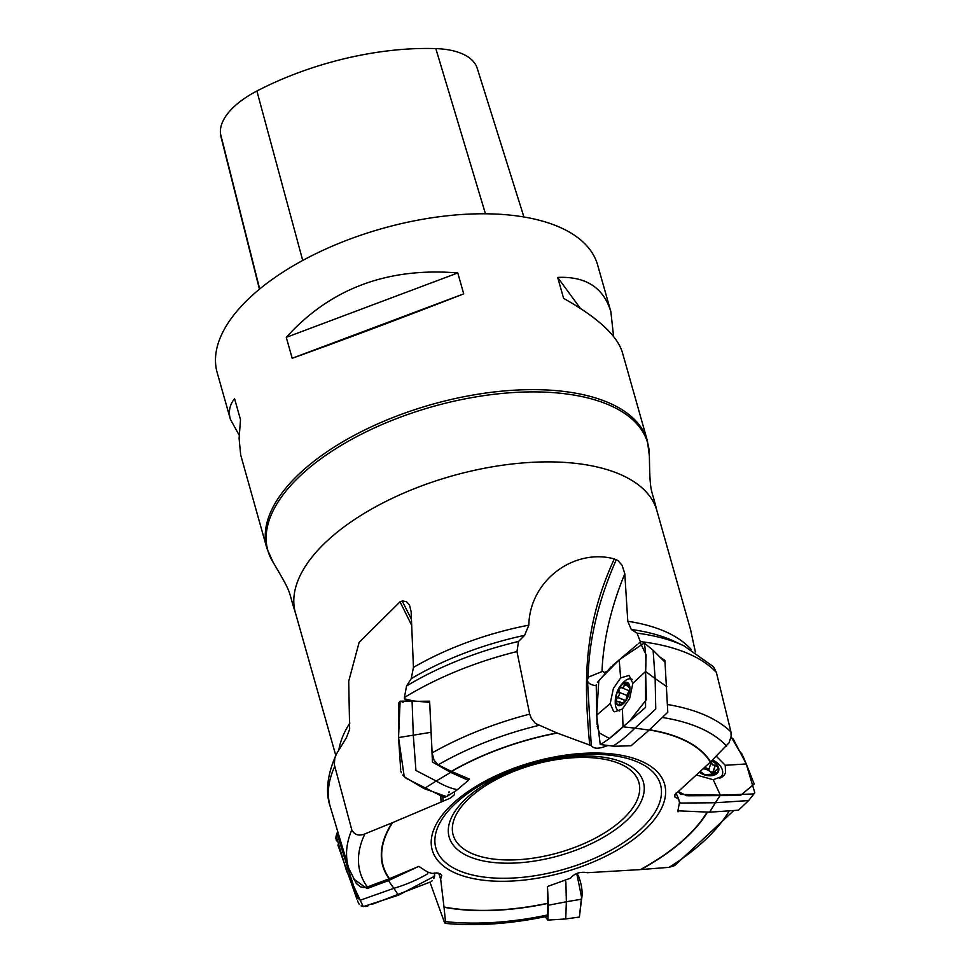 <?xml version="1.0" encoding="UTF-8"?>
<svg xmlns="http://www.w3.org/2000/svg" width="972" height="972" viewBox="0 0 972 972"><rect width="100%" height="100%" fill="white"/><g stroke="black" fill="none" stroke-linecap="round" stroke-linejoin="round"><path stroke-width="1.46" d="M538.61 725.44A196.174 93.008 164.2 0 0 438.093 764.855L451.336 771.367A172.651 81.855 -15.8 0 1 556.92 732.949L535.426 723.447L531.295 718.32L529.679 714.141A206.076 97.698 164.2 0 0 432.115 752.911L429.636 701.177L417.571 701.31M529.679 714.141L516.97 651.568A207.072 98.172 164.2 0 0 404.388 697.556L404.461 698.868L413.452 700.946M438.093 764.855L434.059 760.177L432.115 752.911M454.58 791.56L454.374 794.768L450.255 798.158L392.627 822.616A172.263 81.672 164.2 0 0 389.505 878.664L418.81 866.392L427.401 871.92L431.993 873.464L436.853 872.905L440.45 873.889L441.738 875.456L440.656 879.101L443.997 906.998A172.263 81.672 164.2 0 0 547.758 903.243L547.467 886.513L570.576 878.153C574.719 873.221 580.333 871.41 587.416 872.71L640.354 869.6A172.263 81.672 164.2 0 0 706.972 812.313M451.336 771.367L469.525 779.119L468.881 779.617M608.095 745.646L607.002 745.755C599.104 749.035 593.856 749.011 591.255 745.658L557.235 733.07A172.263 81.672 164.2 0 0 451.555 771.464M678.505 811.669L677.703 811.681L679.464 802.605L678.748 799.227L674.811 796.918L674.945 794.586L710.338 762.109A172.263 81.672 164.2 0 0 649.32 729.972M438.7 873.172L440.68 879.15M364.865 833.915A196.174 93.008 164.2 0 0 367.355 886.95L389.152 878.809A172.651 81.855 -15.8 0 1 392.153 822.81L364.865 833.915C358.826 836.26 354.476 834.912 351.791 829.857L334.332 764.624L334.793 758.282L336.324 754.211L346.469 737.578L349.653 729.231L348.705 681.287L359.13 642.358L400.039 601.802L402.481 600.939L406.466 601.68L409.491 605.021L411.107 611.485L413.44 667.412A187.815 89.035 -15.8 0 1 528.829 625.154C529.789 579.786 574.646 548.05 614.292 558.912L618.071 560.637L622.129 565.412L624.814 573.796A158.157 76.278 -68.4 0 0 602.008 671.591L588.109 677.253C589.032 639.527 598.436 600.307 616.321 559.593M640.524 642.2L637.037 633.137L631.29 629.479L627.778 621.278L624.814 573.796M695.381 651.957L690.582 629.759M404.388 697.556L406.551 685.989L411.217 678.687L413.44 667.412M406.551 685.989A202.03 95.778 -15.8 0 1 518.538 641.471L524.588 635.36L528.829 625.154M518.538 641.471L516.97 651.568M351.791 829.857A206.076 97.698 164.2 0 0 348.535 867.571A206.076 97.698 164.2 0 0 348.79 868.397L356.335 883.475M367.355 886.95L363.698 887.545L360.624 886.914L356.372 883.536M445.468 921.614A196.174 93.008 164.2 0 0 547.528 914.98L547.758 903.438A172.651 81.855 -15.8 0 1 444.034 907.253L445.468 921.614L445.261 923.4L444.411 922.258L429.952 882.163M547.528 914.98L546.884 916.341M707.337 812.288A172.651 81.855 -15.8 0 1 640.852 869.563L669.04 867.34L674.689 865.59L733.155 811.122M649.539 729.778A172.651 81.855 -15.8 0 1 710.617 761.841L729.061 742.778L731.138 736.314L730.968 731.94A206.076 97.698 164.2 0 0 667.861 704.578M730.968 731.94L716.364 672.405A207.072 98.172 164.2 0 0 640.499 641.605M659.709 656.89L664.86 660.389L663.985 661.167M664.97 662.151L664.86 660.389M637.037 633.137A202.03 95.778 -15.8 0 1 683.851 645.773L713.594 666.816L716.364 672.405M613.599 336.494L610.853 311.684L597.634 264.979A197.693 93.725 164.2 0 0 495.611 214.059A197.693 93.725 164.2 0 0 253.315 294.455A197.693 93.725 164.2 0 0 217.181 372.628L230.4 419.333L239.136 435.092M610.853 311.684C603.551 287.591 585.824 276.17 557.685 277.421L563.602 298.355C597.501 317.419 617.074 335.389 622.335 352.253L647.401 440.838A197.693 93.725 164.2 0 0 505.148 390.853A197.693 93.725 164.2 0 0 303.07 470.327A197.693 93.725 164.2 0 0 266.948 548.5L240.692 454.981L239.1 438.469L240.509 419.661L234.58 398.727C229.647 404.741 228.25 411.618 230.4 419.333M292.195 358.279C344.61 339.471 401.776 318.002 463.717 293.872L457.788 272.938C387.403 267.179 330.225 288.648 286.266 337.345L292.195 358.279L463.717 293.872M523.92 216.975L477.216 68.271A78.064 37.009 164.2 0 0 435.821 48.6A191.739 90.894 164.2 0 0 256.887 91.028A78.064 37.009 164.2 0 0 220.535 133.929A191.739 90.894 164.2 0 0 221.482 138.85L259.439 289.206M580.333 308.355L557.685 277.421M457.788 272.938L286.266 337.345M591.255 745.658L587.477 680.242L588.109 677.253M609.529 670.012L604.329 672.648A9.428 4.544 -68.4 0 0 603.904 672.15A9.428 4.544 -68.4 0 0 602.008 671.591M605.605 674.131L604.329 672.648M623.307 703.74A12.357 5.954 111.6 0 1 616.272 694.579A12.357 5.954 111.6 0 1 628.653 683.523A12.357 5.954 111.6 0 1 623.307 703.74M626.223 682.818L624.413 684.543L623.635 687.277L621.205 687.411L618.86 688.881L619.298 694.931L615.896 700.059A11.822 5.698 111.6 0 1 618.86 688.881A11.822 5.698 111.6 0 1 625.701 682.769A11.822 5.698 111.6 0 1 629.589 687.836A11.822 5.698 111.6 0 1 629.115 692.647A11.822 5.698 111.6 0 1 626.636 699.014A11.822 5.698 111.6 0 1 619.784 705.125A11.822 5.698 111.6 0 1 615.896 700.059L617.427 701.687L619.456 701.869L619.407 703.91L621.157 704.603M619.638 710.969A17.046 8.226 111.6 0 1 618.872 710.763A17.046 8.226 111.6 0 1 615.312 704.032A27.678 27.678 0 0 1 624.243 681.518A17.046 8.226 111.6 0 1 631.448 679.063A17.046 8.226 111.6 0 1 632.152 679.428M618.471 689.683A17.046 8.226 111.6 0 1 618.921 688.759M625.701 682.769L629.589 687.836L629.018 693.06M629.564 687.508L628.787 687.192L629.479 686.937M626.636 699.014L625.482 700.8M625.397 700.848L619.784 705.125L619.407 703.91M619.784 705.125L619.249 704.068L620.938 704.736M616.527 701.638L617.427 701.687M625.907 700.192L625.215 700.946M618.569 692.064L626.952 695.43L625.98 700.095M617.171 697.313L625.494 700.618M629.054 692.854A9.064 4.374 -68.4 0 0 626.843 697.92M624.413 684.543L627.815 685.892M629.054 690.691L626.879 695.369M678.748 799.227L676.026 793.091M711.905 760.578A12.357 8.068 -161.3 0 1 718.843 769.873A12.357 8.068 -161.3 0 1 710.666 775.79A12.357 8.068 -161.3 0 1 699.39 772.303M711.638 760.833A11.822 7.715 -161.3 0 1 717.761 766.689A11.822 7.715 -161.3 0 1 715.465 774.064A11.822 7.715 -161.3 0 1 704.578 774.562A11.822 7.715 -161.3 0 1 699.658 772.047M712.561 759.934A17.046 11.129 -161.3 0 1 722.305 774.793A17.046 11.129 -161.3 0 1 719.827 778.317M711.273 761.21L712.318 764.855L715.38 765.316L717.895 767.066L717.834 768.5L715.1 771.161L715.987 772.606L715.465 774.064L704.578 774.562L700.253 771.501M715.501 774.04L715.987 772.606L715.465 774.064M703.206 768.755A9.064 5.917 -161.3 0 1 710.07 771.513A9.064 5.917 -161.3 0 1 712.646 774.769M715.38 765.316L712.889 772.643L710.07 771.513L708.782 769.581L711.2 762.437M714.359 773.36L712.889 772.643M708.904 769.229L704.785 767.273M402.189 601L411.399 619.188M443.025 800.576L442.843 796.773M404.461 698.868L409.066 701.14M644.084 642.844L653.099 650.244L665.018 662.211L667.788 712.221L649.187 730.094L631.071 745.767L614.073 746.265L600.234 744.503L596.65 715.149L598.813 680.534L619.2 659.794L644.278 643.014C645.821 652.005 646.259 661.495 645.59 671.458L645.554 707.434L623.04 726.825L622.408 709.001L629.649 698.491L632.857 683.34L645.59 671.458L655.128 678.529L655.76 709.038L634.947 728.125L623.04 726.825C613.964 735.294 606.37 741.186 600.234 744.503M653.099 650.244L655.14 678.541L645.59 671.458L646.441 699.573L629.443 721.26L609.347 738.428L599.347 732.949M632.857 683.34L629.078 675.406L620.634 677.934L619.2 659.794M620.634 677.934L613.393 688.431L610.185 703.594L596.65 715.149M649.187 730.094L634.947 728.125C627.475 735.561 620.258 741.49 613.296 745.913M610.185 703.594L613.575 711.31L614.644 711.796L622.408 709.001M754.819 792.775L753.567 793.942L720.349 795.157L713.254 779.738L723.63 775.826L725.501 773.117L725.27 765.28L746.265 763.968L754.819 792.775L748.647 800.563L738.489 810.186L709.609 812.191L677.873 810.806M686.694 795.74L678.067 791.475L680.764 794.44L720.349 795.157L715.38 802.751L720.337 795.157M748.647 800.563L715.38 802.751L680.522 803.054L679.197 801.353M731.017 737.165L733.277 739.097L746.265 763.968L754.223 784.027L740.409 795.509L687.884 795.764M725.27 765.28L716.328 756.228M696.499 775L713.254 779.738M545.183 916.705L547.844 920.059L548.439 905.211L547.479 886.95M579.373 917.07L581.56 897.132L576.748 873.464L578.413 875.808C581.827 884.824 582.884 892.624 581.572 899.197L579.373 917.07L565.728 918.953L566.36 901.761L581.56 899.197L566.372 901.761L565.874 882.054L565.157 880.583M353.358 878.785L367.015 888.602L388.399 880.62L418.033 866.708M337.77 831.68L336.956 833.296L347.296 866.611L346.542 870.924L347.296 866.611L357.514 897.691L360.284 900.218L393.83 888.323L398.496 895.176L434.642 876.161L434.581 872.978M337.017 833.089L336.142 835.932L346.542 870.924L363.236 906.621L398.496 895.176M388.399 880.62L393.83 888.323C406.126 884.678 417.438 879.818 427.789 873.743L427.826 872.066M429.733 703.254L432.455 762.048L450.668 772.388L468.395 780.358L469.051 778.924M429.685 702.379L413.222 700.933L412.104 701.893L413.307 735.269L415.931 770.48L436.209 781.014L424.132 788.632L446.61 796.615L456.476 790.406L468.395 780.346M413.222 700.933L400.051 701.201L398.836 702.853L398.544 737.566L404.255 776.786L424.132 788.644M430.632 732.378L398.556 737.566M450.668 772.388L436.209 781.014C443.548 785.461 450.51 788.316 457.095 789.604M599.311 732.451L597.148 726.278M597.051 724.213L596.213 684.798M597.403 682.429L611.145 666.792M612.639 665.48L637.097 644.691M638.252 643.731L639.224 642.942M640.147 642.346L646.113 654.885L645.59 671.458M731.466 737.481L738.951 750.275M739.145 750.712L742.207 754.296M742.973 756.095L746.265 763.968M337.843 844.96L356.894 899.015M357.575 900.777L358.146 902.271M358.741 903.51L359.446 904.507M361.086 905.892L365.849 906.524M366.894 906.244L368.181 905.783M372.264 904.264L430.11 882.09M431.386 881.397L432.394 880.583M433.864 878.579L434.642 873.33M335.996 836.552L335.923 838.569M336.118 839.638L336.506 840.902M400.112 701.201L398.544 737.566L400.719 770.031M400.938 771.44L401.351 772.667M402.712 775.036L406.187 778.317M406.843 778.706L407.645 779.119M410.123 780.334L443.487 797.04M444.374 797.247L445.225 797.198M447.521 795.813L448.396 794.513M448.967 792.751L449.064 791.682M403.064 702.282L401.995 701.833M401.096 701.468L400.391 701.237M454.653 801.973A120.747 57.239 -15.8 0 1 618.532 754.794A120.747 57.239 -15.8 0 1 642.541 832.02A120.747 57.239 -15.8 0 1 478.321 879.514A120.747 57.239 -15.8 0 1 454.653 801.973M266.948 548.5L273.229 562.496A197.377 93.579 164.2 0 1 303.908 472.453A197.377 93.579 164.2 0 1 518.477 392.251A197.377 93.579 164.2 0 1 649.381 456.062C650.001 495.526 650.924 485.611 656.841 510.519A187.815 89.035 164.2 0 0 521.709 463.037A187.815 89.035 164.2 0 0 329.739 538.537A187.815 89.035 164.2 0 0 295.415 612.797L335.765 755.378M627.778 621.278A187.815 89.035 -15.8 0 1 691.189 649.503M338.863 749.862A187.815 89.035 -15.8 0 1 349.859 723.047M524.588 635.36A192.857 91.429 164.2 0 0 411.217 678.687M334.708 766.519A207.072 98.172 164.2 0 0 330.334 806.906L348.535 867.571M669.04 867.34A196.174 93.008 164.2 0 0 728.976 811.292M726.606 746.107A196.174 93.008 164.2 0 0 663.159 717.615M683.851 645.773L674.24 641.301A192.857 91.429 164.2 0 0 631.29 629.479M470.8 796.821A96.52 45.757 164.2 0 0 535.28 857.839A96.52 45.757 164.2 0 0 632.019 771.452A96.52 45.757 164.2 0 0 470.8 796.821M624.96 822.02A100.93 47.847 -15.8 0 1 487.871 861.751A100.93 47.847 -15.8 0 1 467.605 797.162A100.93 47.847 -15.8 0 1 604.706 757.431A100.93 47.847 -15.8 0 1 624.96 822.02M639.151 830.647A116.713 55.331 164.2 0 0 561.184 756.86A116.713 55.331 164.2 0 0 444.192 861.326A116.713 55.331 164.2 0 0 639.151 830.647M435.821 48.6L485.453 213.791M256.887 91.028L302.717 260.447M220.535 133.929L259.682 289M589.7 745.245C584.998 691.505 580.527 632.164 614.292 558.912M595.982 685.539A9.89 6.002 -3.3 0 1 587.477 680.242M617.378 697.264L625.604 700.533M618.727 692.173L626.952 695.43M624.474 684.762L627.948 686.147M715.805 772.582L715.271 774.174M715.173 765.414L712.719 772.667M400.039 601.802L411.63 625.251M440.802 795.934L441.057 801.548M655.14 678.541L666.841 686.73M709.609 812.191L715.38 802.751M721.795 776.288A18.675 12.186 -161.3 0 1 722.002 777.15M548.439 905.211L566.372 901.761M347.296 866.611L347.502 864.132M656.841 510.519L690.898 630.889M336.324 754.211C327.187 774.83 325.183 792.387 330.334 806.906M445.261 923.4C476.499 926.28 510.239 923.959 546.458 916.438M649.381 456.062L647.401 440.838M273.229 562.496C293.386 596.443 287.396 588.473 295.415 612.797M618.872 710.763L619.541 711.018M631.448 679.063L632.128 679.331M622.785 703.121L619.03 701.626M621.679 687.763L629.735 690.958M722.305 774.793L721.382 777.539M715.125 771.1L713.91 774.672M711.225 762.352L708.782 769.581M565.728 918.953L547.844 920.083"/></g></svg>

